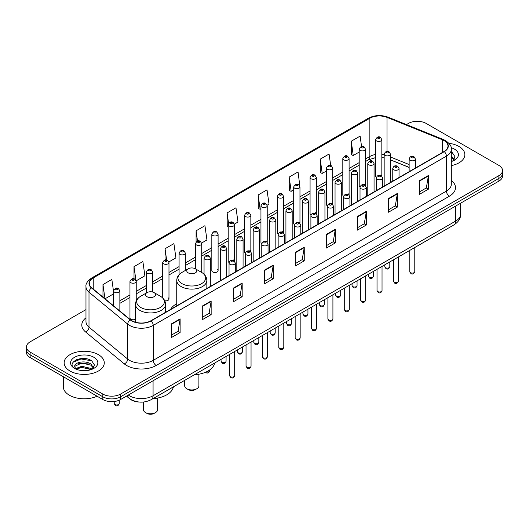 <?xml version="1.0" encoding="UTF-8"?>
<svg xmlns="http://www.w3.org/2000/svg" width="529" height="529" viewBox="0 0 529 529"><rect width="100%" height="100%" fill="white"/><g stroke="black" fill="none" stroke-linecap="round" stroke-linejoin="round"><path stroke-width="0.79" d="M176.746 303.758A22.152 12.789 0 0 0 170.636 309.353M364.547 184.33A3.134 1.812 0 0 1 365.46 185.534L365.466 149.092A3.134 1.812 180 0 1 363.529 150.765A3.134 1.812 180 0 1 360.11 150.375A3.134 1.812 180 0 1 359.198 149.092L359.198 185.613A3.134 1.812 0 0 0 360.077 186.869M349.094 194.989L349.094 158.548A3.134 1.812 180 0 1 347.156 160.221A3.134 1.812 180 0 1 343.738 159.824A3.134 1.812 180 0 1 342.818 158.548L342.818 195.062A3.134 1.812 0 0 0 343.705 196.325M331.795 203.235A3.134 1.812 0 0 1 332.715 204.439L332.715 168.004A3.134 1.812 180 0 1 330.784 169.67A3.134 1.812 180 0 1 327.365 169.28A3.134 1.812 180 0 1 326.446 168.004L326.446 204.518A3.134 1.812 0 0 0 327.332 205.774M315.423 212.691A3.134 1.812 0 0 1 316.342 213.888L316.342 177.453A3.134 1.812 180 0 1 314.405 179.126A3.134 1.812 180 0 1 310.992 178.736A3.134 1.812 180 0 1 310.073 177.453L310.073 213.974A3.134 1.812 0 0 0 310.953 215.23M299.05 222.147A3.134 1.812 0 0 1 299.963 223.344L299.969 186.909A3.134 1.812 180 0 1 298.032 188.582A3.134 1.812 180 0 1 294.62 188.185A3.134 1.812 180 0 1 293.701 186.909L293.701 223.423A3.134 1.812 0 0 0 294.58 224.686M283.597 232.8L283.597 196.358A3.134 1.812 180 0 1 281.659 198.031A3.134 1.812 180 0 1 278.241 197.641A3.134 1.812 180 0 1 277.328 196.358L277.328 232.879A3.134 1.812 0 0 0 278.208 234.135M266.305 241.052A3.134 1.812 0 0 1 267.218 242.249L267.224 205.814A3.134 1.812 180 0 1 265.287 207.487A3.134 1.812 180 0 1 261.868 207.097A3.134 1.812 180 0 1 260.949 205.814L260.949 242.335A3.134 1.812 0 0 0 261.835 243.591M249.926 250.508A3.134 1.812 0 0 1 250.845 251.705L250.845 215.27A3.134 1.812 180 0 1 248.914 216.943A3.134 1.812 180 0 1 245.496 216.546A3.134 1.812 180 0 1 244.577 215.27L244.577 251.784A3.134 1.812 0 0 0 245.463 253.047M233.553 259.957A3.134 1.812 0 0 1 234.473 261.161L234.473 224.719A3.134 1.812 180 0 1 232.535 226.392A3.134 1.812 180 0 1 229.123 226.002A3.134 1.812 180 0 1 228.204 224.719L228.204 261.24A3.134 1.812 0 0 0 229.083 262.496M218.1 270.689L218.1 234.175A3.134 1.812 180 0 1 216.163 235.848A3.134 1.812 180 0 1 212.751 235.451A3.134 1.812 180 0 1 211.831 234.175L211.831 270.689A3.134 1.812 0 0 0 212.751 271.972A3.134 1.812 0 0 0 216.163 272.362A3.134 1.812 0 0 0 218.1 270.689A3.134 1.812 0 0 0 217.181 269.413M136.231 300.902L136.231 281.441A3.134 1.812 180 0 1 134.293 283.114A3.134 1.812 180 0 1 130.881 282.724A3.134 1.812 180 0 1 129.962 281.441L129.962 317.955A3.134 1.812 0 0 0 130.881 319.238A3.134 1.812 0 0 0 135.484 319.132M380.92 174.881A3.134 1.812 0 0 1 381.832 176.078L381.839 139.643A3.134 1.812 180 0 1 379.901 141.316A3.134 1.812 180 0 1 376.489 140.919A3.134 1.812 180 0 1 375.57 139.643L375.57 176.157A3.134 1.812 0 0 0 376.45 177.42M409.142 167.448L390.442 159.89M349.087 194.983A3.134 1.812 0 0 0 348.175 193.786M283.59 232.8A3.134 1.812 0 0 0 282.678 231.596M164.764 300.75A3.134 1.812 0 0 0 168.976 299.05A3.134 1.812 0 0 0 168.057 297.774M139.345 402.053A12.537 7.241 180 0 1 129.949 398.978L126.471 396.115M85.883 358.695A16.716 9.654 0 0 0 76.097 359.859M85.976 309.604L30.12 341.846A12.537 7.241 0 0 0 26.45 346.964L26.45 352.426A12.537 7.241 0 0 0 30.12 357.544L102.831 399.527A12.537 7.241 0 0 0 120.566 399.527L498.88 181.11A12.537 7.241 0 0 0 502.55 175.985L502.55 173.254A12.537 7.241 0 0 1 498.88 178.379A12.537 7.241 0 0 0 502.55 173.254L502.55 170.53A12.537 7.241 0 0 0 498.88 165.405L426.169 123.429A12.537 7.241 0 0 0 408.434 123.429L406.437 124.586M26.45 346.964A12.537 7.241 0 0 0 30.12 352.089L102.831 394.065A12.537 7.241 0 0 0 120.566 394.065L120.566 396.796L498.88 178.379L120.566 396.796A12.537 7.241 0 0 1 102.831 396.796A12.537 7.241 0 0 0 120.566 396.796L120.566 399.527M30.12 352.089L30.12 354.814L102.831 396.796L30.12 354.814A12.537 7.241 0 0 1 26.45 349.695A12.537 7.241 0 0 0 30.12 354.814L30.12 357.544M458.98 146.467A20.062 11.585 0 0 0 448.956 143.326A20.062 11.585 0 0 1 458.98 146.467A20.062 11.585 0 0 1 464.852 154.66A20.062 11.585 0 0 0 458.98 146.467M98.394 354.648A20.062 11.585 0 0 0 76.533 352.135A20.062 11.585 0 0 0 64.148 362.834A20.062 11.585 0 0 0 70.02 371.027A20.062 11.585 0 0 0 91.887 373.54A20.062 11.585 0 0 0 104.273 362.834A20.062 11.585 0 0 0 98.394 354.648A20.062 11.585 0 0 0 76.533 352.135A20.062 11.585 0 0 0 64.148 362.834A20.062 11.585 0 0 0 70.02 371.027A20.062 11.585 0 0 0 91.887 373.54A20.062 11.585 0 0 0 104.273 362.834A20.062 11.585 0 0 0 98.394 354.648M444.049 140.582A13.377 7.723 180 0 1 447.97 146.037A13.377 7.723 180 0 1 444.049 151.499L150.858 320.772A13.377 7.723 180 0 1 130.445 319.741L91.735 287.829A13.377 7.723 180 0 1 89.315 283.399A13.377 7.723 180 0 1 93.236 277.937L369.857 118.232A13.377 7.723 180 0 1 386.983 117.365L442.264 139.716A13.377 7.723 180 0 1 444.049 140.582M444.287 140.443A13.708 7.915 0 0 0 442.456 139.557L387.175 117.207A13.708 7.915 0 0 0 369.619 118.093L92.998 277.798A13.708 7.915 0 0 0 91.464 287.935L130.167 319.853A13.708 7.915 0 0 0 151.096 320.911L444.287 151.638A13.708 7.915 0 0 0 444.287 140.443M171.251 323.979L171.251 337.634L180.118 332.516L180.118 318.861L171.251 323.979M171.251 335.214L178.081 331.266L180.085 319.318A3.346 1.931 -120 0 0 180.118 318.861M178.022 331.306L180.118 332.516M202.283 306.066L202.283 319.714L211.15 314.596L211.15 300.948L202.283 306.066M202.283 317.294L209.114 313.353L211.117 301.398A3.346 1.931 -120 0 0 211.15 300.948M209.054 313.386L211.15 314.596M233.315 288.146L233.315 301.801L242.183 296.683L242.183 283.028L233.315 288.146M233.315 299.374L240.146 295.433L242.15 283.484A3.346 1.931 -120 0 0 242.183 283.028M240.087 295.466L242.183 296.683M264.355 270.233L264.355 283.881L273.222 278.763L273.222 265.115L264.355 270.233M264.355 281.461L271.179 277.52L273.182 265.565A3.346 1.931 -120 0 0 273.222 265.115M271.119 277.553L273.222 278.763M419.517 180.647L419.517 194.295L428.384 189.177L428.384 175.529L419.517 180.647M419.517 191.875L426.348 187.934L428.351 175.978A3.346 1.931 -120 0 0 428.384 175.529M426.288 187.967L428.384 189.177M388.484 198.56L388.484 212.215L397.352 207.097L397.352 193.442L388.484 198.56M388.484 209.795L395.315 205.847L397.319 193.898A3.346 1.931 -120 0 0 397.352 193.442M395.256 205.887L397.352 207.097M357.452 216.48L357.452 230.128L366.319 225.01L366.319 211.362L357.452 216.48M357.452 227.708L364.283 223.767L366.286 211.812A3.346 1.931 -120 0 0 366.319 211.362M364.223 223.8L366.319 225.01M326.419 234.4L326.419 248.048L335.287 242.93L335.287 229.275L326.419 234.4M326.419 245.628L333.25 241.68L335.247 229.731A3.346 1.931 -120 0 0 335.287 229.275M333.191 241.72L335.287 242.93M295.387 252.313L295.387 265.968L304.254 260.843L304.254 247.195L295.387 252.313M295.387 263.541L302.218 259.6L304.215 247.651A3.346 1.931 -120 0 0 304.254 247.195M302.158 259.633L304.254 260.843M451.31 165.61A20.062 11.585 0 0 0 464.852 154.66A20.062 11.585 0 0 1 451.31 165.61M120.566 394.065L498.88 175.648A12.537 7.241 0 0 0 502.55 170.53M168.903 261.921L175.912 257.874L173.909 243.611L165.048 248.729L165.048 259.924M136.151 280.833L144.88 275.794L142.876 261.531L134.009 266.649L134.009 278.856M113.59 291.856L111.844 279.444L102.976 284.562L102.976 297.093M267.145 205.206L269.016 204.121L267.013 189.858L258.145 194.976L258.291 208.545M299.89 186.294L298.045 171.945L289.178 177.063L289.323 190.632M330.685 165.471L329.078 154.025L320.21 159.143L320.356 172.712M361.565 146.473L360.11 136.112L351.249 141.23L351.388 154.799M201.648 243.016L206.945 239.954L204.948 225.691L196.08 230.816L196.08 241.984M234.393 224.111L237.977 222.041L235.98 207.778L227.113 212.896L227.252 226.465M228.204 226.822L227.113 226.412M227.113 212.896L228.588 223.403M258.145 194.976L260.149 209.246L260.949 208.776M260.149 209.246L258.145 208.492M289.178 177.063L291.181 191.326L293.701 189.871M291.181 191.326L289.178 190.579M320.21 159.143L322.214 173.406L326.446 170.966M322.214 173.406L320.21 172.659M351.249 141.23L353.246 155.493L359.198 152.061M353.246 155.493L351.249 154.746M196.08 230.816L197.522 241.085M165.048 248.729L166.615 259.918M134.009 266.649L135.92 280.244M105.04 298.792L113.59 293.859M102.976 284.562L104.967 298.733M451.31 160.122L452.579 161.114M451.31 161.206L451.673 161.451M451.31 155.791L454.186 159.646M451.31 156.875L453.975 159.923M451.31 161.563A13.628 7.869 0 0 0 454.424 160.221A13.628 7.869 0 0 0 454.424 149.092A13.628 7.869 0 0 0 451.158 147.697M452.897 160.981L455.033 156.789L452.335 152.722M451.31 152.213L452.15 152.597M184.687 380.344L184.687 385.839A7.108 4.1 0 0 0 186.77 388.742L188.245 389.595A5.019 2.896 0 0 0 195.34 389.595L196.814 388.742A7.108 4.1 0 0 0 198.897 385.839L198.897 374.234M188.245 389.595L186.77 388.742A7.108 4.1 0 0 0 196.814 388.742M188.245 272.878A5.019 2.896 0 0 0 195.34 272.878A5.019 2.896 0 0 0 195.34 268.778L201.569 272.375A13.82 7.981 0 0 1 201.569 283.663A13.82 7.981 0 0 1 182.016 283.663A13.82 7.981 0 0 1 182.016 272.375C178.617 274.399 176.858 277.084 176.746 280.43A15.05 8.689 0 0 0 181.149 286.573A15.05 8.689 0 0 0 197.548 288.457A15.05 8.689 0 0 0 206.839 280.43C206.727 277.084 204.974 274.399 201.569 272.375L195.34 268.778A5.019 2.896 0 0 0 188.245 268.778A5.019 2.896 0 0 0 188.245 272.878M194.288 374.803A22.992 13.271 0 0 0 214.648 363.053M143.425 402.027L143.425 409.664A7.108 4.1 0 0 0 145.508 412.56L146.989 413.414A5.019 2.896 0 0 0 154.078 413.414L155.559 412.56A7.108 4.1 0 0 0 157.635 409.664L157.635 398.053M146.989 413.414L145.508 412.56A7.108 4.1 0 0 0 155.559 412.56M146.989 296.696A5.019 2.896 0 0 0 154.078 296.696A5.019 2.896 0 0 0 154.078 292.603L160.307 296.194A13.82 7.981 0 0 1 160.307 307.481A13.82 7.981 0 0 1 140.76 307.481A13.82 7.981 0 0 1 140.76 296.194C137.355 298.217 135.596 300.902 135.484 304.254A15.05 8.689 0 0 0 139.894 310.397A15.05 8.689 0 0 0 156.293 312.282A15.05 8.689 0 0 0 165.577 304.254C165.471 300.902 163.712 298.217 160.307 296.194L154.078 292.603A5.019 2.896 0 0 0 146.989 292.603A5.019 2.896 0 0 0 146.989 296.696M153.026 398.621A22.992 13.271 0 0 0 173.386 386.871M63.308 376.708L63.308 386.725A20.902 12.068 0 0 0 69.431 395.256A20.902 12.068 0 0 0 97.105 396.221M81.929 370.591L85.109 370.69M75.68 368.594L81.764 366.273L90.889 368.409L92 369.295M76.236 369.176L81.764 367.357L91.094 369.626M75.773 369.017L74.794 366.729A9.449 5.455 0 0 0 76.321 369.255M93.607 367.82L90.889 364.071C85.222 359.839 73.551 362.451 74.794 366.729L74.761 366.313M74.82 366.861L75.085 366.154L81.764 363.02L90.889 365.155L93.388 368.105M92.317 369.163L94.453 364.97L91.755 360.897C82.193 354.027 65.199 363.086 75.012 368.634L75.495 368.931M93.845 357.273A13.628 7.869 0 0 0 74.576 357.273A13.628 7.869 0 0 0 74.576 368.402A13.628 7.869 0 0 0 93.845 368.402A13.628 7.869 0 0 0 93.845 357.273M73.015 362.266L81.023 358.979L91.57 360.778M78.014 363.859L81.023 363.317L88.548 363.959M78.014 368.197L81.023 367.648L88.548 368.296M128.309 395.051A16.716 9.654 0 0 0 129.433 395.771A16.716 9.654 0 0 0 153.073 395.771L455.727 221.036A16.716 9.654 0 0 0 460.62 214.212C460.746 218.358 458.537 221.909 453.994 224.865L151.34 399.6A8.358 4.827 60 0 0 153.073 395.771L153.073 380.754M455.727 206.019L455.727 221.036A8.358 4.827 60 0 1 453.994 224.865M127.628 395.447A8.358 5.594 129.5 0 0 129.089 398.165L126.55 396.069M498.88 181.11L498.88 175.648M102.831 399.527L102.831 394.065M451.31 180.435A20.902 12.068 180 0 1 449.372 196.206L156.181 365.479A4.179 2.414 60 0 1 153.225 360.361L446.416 191.088A16.716 9.654 0 0 0 451.31 184.264L451.31 149.317A16.716 9.654 180 0 1 446.416 156.141A4.179 2.414 -120 0 0 444.287 151.638M156.181 365.479A20.902 12.068 180 0 1 126.623 365.479A20.902 12.068 180 0 1 124.282 363.873L85.572 331.954A20.902 12.068 180 0 1 85.976 317.797M129.579 360.361A16.716 9.654 0 0 0 153.225 360.361L153.225 325.414A16.716 9.654 180 0 1 127.707 324.125L88.998 292.213A16.716 9.654 180 0 1 85.976 286.672L85.976 321.619A16.716 9.654 0 0 0 88.998 327.16L127.707 359.072A16.716 9.654 0 0 0 129.579 360.361M451.31 149.317C451.872 146.705 449.948 143.789 445.55 140.575L443.355 139.511A4.179 1.957 112 0 0 442.456 139.557M443.355 139.511L388.074 117.16C381.151 114.714 374.578 115.071 368.356 118.232A4.179 2.414 60 0 1 369.619 118.093M92.998 277.798A4.179 2.414 -120 0 0 91.735 277.937C87.397 281.051 85.473 283.967 85.976 286.672M91.464 287.935A4.179 2.797 129.5 0 0 88.998 292.213L88.998 327.16A4.179 2.797 -50.5 0 1 85.572 331.954M388.074 117.16A4.179 1.957 112 0 0 387.175 117.207M130.167 319.853A4.179 2.797 129.5 0 0 127.707 324.125L127.707 359.072A4.179 2.797 -50.5 0 1 124.282 363.873M151.096 320.911A4.179 2.414 60 0 1 153.225 325.414L446.416 156.141L446.416 191.088A4.179 2.414 60 0 0 449.372 196.206M93.236 277.937L93.236 289.065M442.264 139.716L442.264 152.531M386.983 117.365L386.983 151.38M416.383 167.475L415.41 167.085M409.142 164.545L390.442 156.987M384.166 154.719A13.377 7.723 0 0 0 381.839 154.329M375.57 154.501A13.377 7.723 0 0 0 369.857 156.458L365.466 158.991M369.857 118.232L369.857 156.458A7.525 4.344 60 0 1 368.296 159.897L365.466 161.537M359.198 162.608L349.094 168.447M342.818 172.064L332.715 177.896M326.446 181.52L316.342 187.352M310.073 190.969L299.969 196.801M293.701 200.425L283.597 206.257M277.328 209.874L267.224 215.713M260.949 219.33L250.845 225.162M244.577 228.786L234.473 234.618M228.204 238.235L218.1 244.074M211.831 247.691L201.728 253.523M195.459 257.147L185.348 262.979M179.08 266.596L168.976 272.428M162.707 276.052L152.603 281.884M146.335 285.501L136.231 291.34M129.962 294.957L119.858 300.789M113.59 304.413L112.565 305.002M295.387 252.75L304.215 247.651M326.419 234.83L335.247 229.731M357.452 216.91L366.286 211.812M388.484 198.997L397.319 193.898M419.517 181.077L428.351 175.978M264.355 270.663L273.182 265.565M233.315 288.583L242.15 283.484M202.283 306.496L211.117 301.398M171.251 324.416L180.085 319.318M414.789 271.648C413.962 273.903 412.68 274.564 410.94 273.632L409.77 271.648A2.506 1.448 0 0 0 410.504 272.673A2.506 1.448 0 0 0 413.242 272.984A2.506 1.448 0 0 0 414.789 271.648L414.789 247.499M410.061 160.307A3.134 1.812 180 0 1 409.142 159.024C409.942 156.452 411.582 155.705 414.062 156.789L415.41 159.024A3.134 1.812 180 0 1 413.48 160.697A3.134 1.812 180 0 1 410.061 160.307M413.017 156.895A1.045 0.602 0 0 0 411.542 156.895A1.045 0.602 0 0 0 411.542 157.748A1.045 0.602 0 0 0 413.017 157.748A1.045 0.602 0 0 0 413.017 156.895M398.41 281.104C397.59 283.359 396.307 284.02 394.561 283.081L393.397 281.104A2.506 1.448 0 0 0 394.131 282.129A2.506 1.448 0 0 0 396.862 282.44A2.506 1.448 0 0 0 398.41 281.104L398.41 256.955M393.688 169.756A3.134 1.812 180 0 1 392.769 168.48C393.569 165.908 395.209 165.16 397.689 166.245L399.038 168.48A3.134 1.812 180 0 1 397.107 170.153A3.134 1.812 180 0 1 393.688 169.756M396.644 166.344A1.045 0.602 0 0 0 395.163 166.344A1.045 0.602 0 0 0 395.163 167.197A1.045 0.602 0 0 0 396.644 167.197A1.045 0.602 0 0 0 396.644 166.344M382.037 290.553C381.211 292.808 379.928 293.469 378.189 292.537L377.025 290.553A2.506 1.448 0 0 0 377.759 291.578A2.506 1.448 0 0 0 380.49 291.896A2.506 1.448 0 0 0 382.037 290.553L382.037 266.404M377.316 179.212A3.134 1.812 180 0 1 376.397 177.929C377.197 175.357 378.837 174.616 381.316 175.694L382.665 177.929A3.134 1.812 180 0 1 380.728 179.602A3.134 1.812 180 0 1 377.316 179.212M380.272 175.8A1.045 0.602 0 0 0 378.79 175.8A1.045 0.602 0 0 0 378.79 176.653A1.045 0.602 0 0 0 380.272 176.653A1.045 0.602 0 0 0 380.272 175.8M365.665 300.009C364.838 302.264 363.555 302.925 361.816 301.986L360.652 300.009A2.506 1.448 0 0 0 361.386 301.034A2.506 1.448 0 0 0 364.117 301.345A2.506 1.448 0 0 0 365.665 300.009L365.665 275.86M360.943 188.668A3.134 1.812 180 0 1 360.024 187.385C360.824 184.813 362.464 184.066 364.944 185.15L366.293 187.385A3.134 1.812 180 0 1 364.355 189.058A3.134 1.812 180 0 1 360.943 188.668M363.899 185.249A1.045 0.602 0 0 0 362.418 185.249A1.045 0.602 0 0 0 362.418 186.109A1.045 0.602 0 0 0 363.899 186.109A1.045 0.602 0 0 0 363.899 185.249M349.292 309.465C348.466 311.72 347.183 312.375 345.444 311.442L344.273 309.465A2.506 1.448 0 0 0 345.007 310.483A2.506 1.448 0 0 0 347.745 310.801A2.506 1.448 0 0 0 349.292 309.465L349.292 285.316M344.564 198.117A3.134 1.812 180 0 1 343.652 196.841C344.452 194.269 346.092 193.521 348.565 194.599L349.92 196.841A3.134 1.812 180 0 1 347.983 198.514A3.134 1.812 180 0 1 344.564 198.117M347.52 194.705A1.045 0.602 0 0 0 346.045 194.705A1.045 0.602 0 0 0 346.045 195.558A1.045 0.602 0 0 0 347.52 195.558A1.045 0.602 0 0 0 347.52 194.705M332.92 318.914C332.093 321.169 330.81 321.83 329.071 320.898L327.901 318.914A2.506 1.448 0 0 0 328.635 319.939A2.506 1.448 0 0 0 331.372 320.25A2.506 1.448 0 0 0 332.92 318.914L332.92 294.765M328.192 207.573A3.134 1.812 180 0 1 327.272 206.29C328.073 203.718 329.712 202.977 332.192 204.055L333.541 206.29A3.134 1.812 180 0 1 331.61 207.963A3.134 1.812 180 0 1 328.192 207.573M331.147 204.161A1.045 0.602 0 0 0 329.673 204.161A1.045 0.602 0 0 0 329.673 205.014A1.045 0.602 0 0 0 331.147 205.014A1.045 0.602 0 0 0 331.147 204.161M316.54 328.37C315.72 330.625 314.438 331.286 312.692 330.347L311.528 328.37A2.506 1.448 0 0 0 312.262 329.395A2.506 1.448 0 0 0 314.993 329.706A2.506 1.448 0 0 0 316.54 328.37L316.54 304.221M311.819 217.022A3.134 1.812 180 0 1 310.9 215.746C311.7 213.174 313.34 212.427 315.82 213.511L317.169 215.746A3.134 1.812 180 0 1 315.238 217.419A3.134 1.812 180 0 1 311.819 217.022M314.775 213.61A1.045 0.602 0 0 0 313.294 213.61A1.045 0.602 0 0 0 313.294 214.463A1.045 0.602 0 0 0 314.775 214.463A1.045 0.602 0 0 0 314.775 213.61M300.168 337.819C299.341 340.081 298.058 340.736 296.319 339.803L295.156 337.819A2.506 1.448 0 0 0 295.89 338.844A2.506 1.448 0 0 0 298.62 339.162A2.506 1.448 0 0 0 300.168 337.819L300.168 313.671M295.447 226.478A3.134 1.812 180 0 1 294.527 225.202C295.327 222.63 296.967 221.882 299.447 222.96L300.796 225.202A3.134 1.812 180 0 1 298.859 226.868A3.134 1.812 180 0 1 295.447 226.478M298.402 223.066A1.045 0.602 0 0 0 296.921 223.066A1.045 0.602 0 0 0 296.921 223.919A1.045 0.602 0 0 0 298.402 223.919A1.045 0.602 0 0 0 298.402 223.066M283.795 347.275C282.969 349.53 281.686 350.191 279.947 349.259L278.783 347.275A2.506 1.448 0 0 0 279.517 348.3A2.506 1.448 0 0 0 282.248 348.611A2.506 1.448 0 0 0 283.795 347.275L283.795 323.126M279.074 235.934A3.134 1.812 180 0 1 278.155 234.651C278.955 232.079 280.595 231.332 283.075 232.416L284.423 234.651A3.134 1.812 180 0 1 282.486 236.324A3.134 1.812 180 0 1 279.074 235.934M282.03 232.522A1.045 0.602 0 0 0 280.549 232.522A1.045 0.602 0 0 0 280.549 233.375A1.045 0.602 0 0 0 282.03 233.375A1.045 0.602 0 0 0 282.03 232.522M267.423 356.731C266.596 358.986 265.313 359.647 263.574 358.708L262.404 356.731A2.506 1.448 0 0 0 263.138 357.749A2.506 1.448 0 0 0 265.875 358.067A2.506 1.448 0 0 0 267.423 356.731L267.423 332.582M262.695 245.383A3.134 1.812 180 0 1 261.776 244.107C262.582 241.535 264.222 240.788 266.695 241.872L268.051 244.107A3.134 1.812 180 0 1 266.113 245.78A3.134 1.812 180 0 1 262.695 245.383M265.651 241.971A1.045 0.602 0 0 0 264.176 241.971A1.045 0.602 0 0 0 264.176 242.824A1.045 0.602 0 0 0 265.651 242.824A1.045 0.602 0 0 0 265.651 241.971M251.05 366.18C250.224 368.435 248.941 369.097 247.202 368.164L246.031 366.18A2.506 1.448 0 0 0 246.765 367.205A2.506 1.448 0 0 0 249.503 367.523A2.506 1.448 0 0 0 251.05 366.18L251.05 342.032M246.322 254.839A3.134 1.812 180 0 1 245.403 253.556C246.203 250.984 247.843 250.243 250.323 251.321L251.672 253.556A3.134 1.812 180 0 1 249.741 255.229A3.134 1.812 180 0 1 246.322 254.839M249.278 251.427A1.045 0.602 0 0 0 247.803 251.427A1.045 0.602 0 0 0 247.803 252.28A1.045 0.602 0 0 0 249.278 252.28A1.045 0.602 0 0 0 249.278 251.427M234.671 375.636C233.851 377.891 232.568 378.552 230.823 377.613L229.659 375.636A2.506 1.448 0 0 0 230.393 376.661A2.506 1.448 0 0 0 233.124 376.972A2.506 1.448 0 0 0 234.671 375.636L234.671 351.487M229.95 264.295A3.134 1.812 180 0 1 229.031 263.012C229.831 260.44 231.471 259.693 233.95 260.777L235.299 263.012A3.134 1.812 180 0 1 233.368 264.685A3.134 1.812 180 0 1 229.95 264.295M232.905 260.876A1.045 0.602 0 0 0 231.424 260.876A1.045 0.602 0 0 0 231.424 261.736A1.045 0.602 0 0 0 232.905 261.736A1.045 0.602 0 0 0 232.905 260.876M385.529 267.707A2.506 1.448 0 0 0 388.266 268.018A2.506 1.448 0 0 0 389.813 266.682C388.987 268.937 387.704 269.598 385.965 268.666L384.795 266.682A2.506 1.448 0 0 0 385.529 267.707M390.442 182.452L390.442 154.058A3.134 1.812 180 0 1 388.504 155.731A3.134 1.812 180 0 1 385.086 155.341A3.134 1.812 180 0 1 384.166 154.058L384.166 186.076M386.567 152.782A1.045 0.602 0 0 0 388.041 152.782A1.045 0.602 0 0 0 388.041 151.929A1.045 0.602 0 0 0 386.567 151.929A1.045 0.602 0 0 0 386.567 152.782M369.156 277.163A2.506 1.448 0 0 0 371.887 277.474A2.506 1.448 0 0 0 373.441 276.138C372.614 278.393 371.332 279.054 369.592 278.115L368.422 276.138A2.506 1.448 0 0 0 369.156 277.163M374.063 191.908L374.063 163.514A3.134 1.812 180 0 1 372.132 165.187A3.134 1.812 180 0 1 368.713 164.79A3.134 1.812 180 0 1 367.794 163.514L367.794 195.525M370.194 162.231A1.045 0.602 0 0 0 371.669 162.231A1.045 0.602 0 0 0 371.669 161.378A1.045 0.602 0 0 0 370.194 161.378A1.045 0.602 0 0 0 370.194 162.231M352.783 286.612A2.506 1.448 0 0 0 355.514 286.93A2.506 1.448 0 0 0 357.062 285.587C356.235 287.842 354.959 288.503 353.213 287.571L352.049 285.587A2.506 1.448 0 0 0 352.783 286.612M357.69 201.357L357.69 172.963A3.134 1.812 180 0 1 355.759 174.636A3.134 1.812 180 0 1 352.34 174.246A3.134 1.812 180 0 1 351.421 172.963L351.421 204.981M353.815 171.687A1.045 0.602 0 0 0 355.296 171.687A1.045 0.602 0 0 0 355.296 170.834A1.045 0.602 0 0 0 353.815 170.834A1.045 0.602 0 0 0 353.815 171.687M336.411 296.068A2.506 1.448 0 0 0 339.142 296.379A2.506 1.448 0 0 0 340.689 295.043C339.863 297.298 338.58 297.959 336.841 297.02L335.677 295.043A2.506 1.448 0 0 0 336.411 296.068M341.317 210.813L341.317 182.419A3.134 1.812 180 0 1 339.38 184.092A3.134 1.812 180 0 1 335.968 183.702A3.134 1.812 180 0 1 335.049 182.419L335.049 214.43M337.442 181.143A1.045 0.602 0 0 0 338.924 181.143A1.045 0.602 0 0 0 338.924 180.29A1.045 0.602 0 0 0 337.442 180.29A1.045 0.602 0 0 0 337.442 181.143M320.038 305.517A2.506 1.448 0 0 0 322.769 305.835A2.506 1.448 0 0 0 324.317 304.499C323.49 306.754 322.207 307.415 320.468 306.476L319.298 304.499A2.506 1.448 0 0 0 320.038 305.517M324.945 220.269L324.945 191.875A3.134 1.812 180 0 1 323.007 193.548A3.134 1.812 180 0 1 319.589 193.151A3.134 1.812 180 0 1 318.676 191.875L318.676 223.886M321.07 190.592A1.045 0.602 0 0 0 322.545 190.592A1.045 0.602 0 0 0 322.545 189.739A1.045 0.602 0 0 0 321.07 189.739A1.045 0.602 0 0 0 321.07 190.592M303.659 314.973A2.506 1.448 0 0 0 306.397 315.291A2.506 1.448 0 0 0 307.944 313.948C307.118 316.203 305.835 316.864 304.096 315.932L302.925 313.948A2.506 1.448 0 0 0 303.659 314.973M308.572 229.718L308.572 201.324A3.134 1.812 180 0 1 306.635 202.997A3.134 1.812 180 0 1 303.216 202.607A3.134 1.812 180 0 1 302.297 201.324L302.297 233.342M304.697 200.048A1.045 0.602 0 0 0 306.172 200.048A1.045 0.602 0 0 0 306.172 199.195A1.045 0.602 0 0 0 304.697 199.195A1.045 0.602 0 0 0 304.697 200.048M287.287 324.429A2.506 1.448 0 0 0 290.018 324.74A2.506 1.448 0 0 0 291.572 323.404C290.745 325.659 289.462 326.32 287.723 325.381L286.553 323.404A2.506 1.448 0 0 0 287.287 324.429M292.193 239.174L292.193 210.78A3.134 1.812 180 0 1 290.262 212.453A3.134 1.812 180 0 1 286.844 212.063A3.134 1.812 180 0 1 285.924 210.78L285.924 242.791M288.325 209.497A1.045 0.602 0 0 0 289.799 209.497A1.045 0.602 0 0 0 289.799 208.644A1.045 0.602 0 0 0 288.325 208.644A1.045 0.602 0 0 0 288.325 209.497M270.914 333.878A2.506 1.448 0 0 0 273.645 334.196A2.506 1.448 0 0 0 275.192 332.853C274.366 335.115 273.083 335.77 271.344 334.837L270.18 332.853A2.506 1.448 0 0 0 270.914 333.878M275.821 248.623L275.821 220.236A3.134 1.812 180 0 1 273.89 221.902A3.134 1.812 180 0 1 270.471 221.512A3.134 1.812 180 0 1 269.552 220.236L269.552 252.247M271.946 218.953A1.045 0.602 0 0 0 273.427 218.953A1.045 0.602 0 0 0 273.427 218.1A1.045 0.602 0 0 0 271.946 218.1A1.045 0.602 0 0 0 271.946 218.953M254.542 343.334A2.506 1.448 0 0 0 257.273 343.645A2.506 1.448 0 0 0 258.82 342.309C257.993 344.564 256.71 345.225 254.971 344.293L253.808 342.309A2.506 1.448 0 0 0 254.542 343.334M259.448 258.079L259.448 229.685A3.134 1.812 180 0 1 257.511 231.358A3.134 1.812 180 0 1 254.099 230.968A3.134 1.812 180 0 1 253.179 229.685L253.179 261.696M255.573 228.409A1.045 0.602 0 0 0 257.054 228.409A1.045 0.602 0 0 0 257.054 227.556A1.045 0.602 0 0 0 255.573 227.556A1.045 0.602 0 0 0 255.573 228.409M238.169 352.79A2.506 1.448 0 0 0 240.9 353.101A2.506 1.448 0 0 0 242.447 351.765C241.621 354.02 240.338 354.681 238.599 353.742L237.428 351.765A2.506 1.448 0 0 0 238.169 352.79M243.076 267.535L243.076 239.141A3.134 1.812 180 0 1 241.138 240.814A3.134 1.812 180 0 1 237.719 240.417A3.134 1.812 180 0 1 236.807 239.141L236.807 271.152M239.201 237.858A1.045 0.602 0 0 0 240.675 237.858A1.045 0.602 0 0 0 240.675 237.005A1.045 0.602 0 0 0 239.201 237.005A1.045 0.602 0 0 0 239.201 237.858M221.79 362.239A2.506 1.448 0 0 0 224.527 362.557A2.506 1.448 0 0 0 226.075 361.214C225.248 363.469 223.965 364.131 222.226 363.198L221.056 361.214A2.506 1.448 0 0 0 221.79 362.239M226.703 276.984L226.703 248.59A3.134 1.812 180 0 1 224.765 250.263A3.134 1.812 180 0 1 221.347 249.873A3.134 1.812 180 0 1 220.428 248.59L220.428 280.608M222.828 247.314A1.045 0.602 0 0 0 224.303 247.314A1.045 0.602 0 0 0 224.303 246.461A1.045 0.602 0 0 0 222.828 246.461A1.045 0.602 0 0 0 222.828 247.314M206.131 371.98A2.506 1.448 0 0 0 209.702 370.67C208.876 372.925 207.593 373.586 205.854 372.647L205.391 372.31M210.324 286.44L210.324 258.046A3.134 1.812 180 0 1 208.393 259.719A3.134 1.812 180 0 1 204.974 259.329A3.134 1.812 180 0 1 204.055 258.046L204.055 274.24M206.455 256.77A1.045 0.602 0 0 0 207.93 256.77A1.045 0.602 0 0 0 207.93 255.917A1.045 0.602 0 0 0 206.455 255.917A1.045 0.602 0 0 0 206.455 256.77M377.964 138.36A1.045 0.602 0 0 0 379.445 138.36A1.045 0.602 0 0 0 379.445 137.507A1.045 0.602 0 0 0 377.964 137.507A1.045 0.602 0 0 0 377.964 138.36M361.591 147.816A1.045 0.602 0 0 0 363.066 147.816A1.045 0.602 0 0 0 363.066 146.963A1.045 0.602 0 0 0 361.591 146.963A1.045 0.602 0 0 0 361.591 147.816M345.219 157.265A1.045 0.602 0 0 0 346.693 157.265A1.045 0.602 0 0 0 346.693 156.412A1.045 0.602 0 0 0 345.219 156.412A1.045 0.602 0 0 0 345.219 157.265M328.84 166.721A1.045 0.602 0 0 0 330.321 166.721A1.045 0.602 0 0 0 330.321 165.868A1.045 0.602 0 0 0 328.84 165.868A1.045 0.602 0 0 0 328.84 166.721M312.467 176.177A1.045 0.602 0 0 0 313.948 176.177A1.045 0.602 0 0 0 313.948 175.324A1.045 0.602 0 0 0 312.467 175.324A1.045 0.602 0 0 0 312.467 176.177M296.095 185.626A1.045 0.602 0 0 0 297.576 185.626A1.045 0.602 0 0 0 297.576 184.773A1.045 0.602 0 0 0 296.095 184.773A1.045 0.602 0 0 0 296.095 185.626M279.722 195.082A1.045 0.602 0 0 0 281.197 195.082A1.045 0.602 0 0 0 281.197 194.229A1.045 0.602 0 0 0 279.722 194.229A1.045 0.602 0 0 0 279.722 195.082M263.349 204.538A1.045 0.602 0 0 0 264.824 204.538A1.045 0.602 0 0 0 264.824 203.678A1.045 0.602 0 0 0 263.349 203.678A1.045 0.602 0 0 0 263.349 204.538M246.97 213.987A1.045 0.602 0 0 0 248.451 213.987A1.045 0.602 0 0 0 248.451 213.134A1.045 0.602 0 0 0 246.97 213.134A1.045 0.602 0 0 0 246.97 213.987M230.598 223.443A1.045 0.602 0 0 0 232.079 223.443A1.045 0.602 0 0 0 232.079 222.59A1.045 0.602 0 0 0 230.598 222.59A1.045 0.602 0 0 0 230.598 223.443M214.225 232.892A1.045 0.602 0 0 0 215.706 232.892A1.045 0.602 0 0 0 215.706 232.039A1.045 0.602 0 0 0 214.225 232.039A1.045 0.602 0 0 0 214.225 232.892M201.728 272.468L201.728 243.631A3.134 1.812 180 0 1 199.79 245.297A3.134 1.812 180 0 1 196.371 244.907A3.134 1.812 180 0 1 195.459 243.631L195.459 268.844M197.853 242.348A1.045 0.602 0 0 0 199.327 242.348A1.045 0.602 0 0 0 199.327 241.495A1.045 0.602 0 0 0 197.853 241.495A1.045 0.602 0 0 0 197.853 242.348M185.348 270.451L185.348 253.08A3.134 1.812 180 0 1 183.418 254.753A3.134 1.812 180 0 1 179.999 254.363A3.134 1.812 180 0 1 179.08 253.08L179.08 274.696M181.48 251.804A1.045 0.602 0 0 0 182.955 251.804A1.045 0.602 0 0 0 182.955 250.951A1.045 0.602 0 0 0 181.48 250.951A1.045 0.602 0 0 0 181.48 251.804M168.976 299.05L168.976 262.536A3.134 1.812 180 0 1 167.045 264.209A3.134 1.812 180 0 1 163.626 263.812A3.134 1.812 180 0 1 162.707 262.536L162.707 297.972M165.101 261.253A1.045 0.602 0 0 0 166.582 261.253A1.045 0.602 0 0 0 166.582 260.4A1.045 0.602 0 0 0 165.101 260.4A1.045 0.602 0 0 0 165.101 261.253M152.603 292.015L152.603 271.985A3.134 1.812 180 0 1 150.666 273.658A3.134 1.812 180 0 1 147.254 273.268A3.134 1.812 180 0 1 146.335 271.985L146.335 292.98M148.728 270.709A1.045 0.602 0 0 0 150.21 270.709A1.045 0.602 0 0 0 150.21 269.856A1.045 0.602 0 0 0 148.728 269.856A1.045 0.602 0 0 0 148.728 270.709M132.356 280.158A1.045 0.602 0 0 0 133.837 280.158A1.045 0.602 0 0 0 133.837 279.305A1.045 0.602 0 0 0 132.356 279.305A1.045 0.602 0 0 0 132.356 280.158M114.945 404.54A2.506 1.448 0 0 0 117.683 404.857A2.506 1.448 0 0 0 119.23 403.521C118.403 405.776 117.121 406.431 115.382 405.498L114.211 403.521A2.506 1.448 0 0 0 114.945 404.54M119.858 311.012L119.858 290.897A3.134 1.812 180 0 1 117.921 292.57A3.134 1.812 180 0 1 114.502 292.173A3.134 1.812 180 0 1 113.59 290.897L113.59 305.841M115.983 289.614A1.045 0.602 0 0 0 117.458 289.614A1.045 0.602 0 0 0 117.458 288.761A1.045 0.602 0 0 0 115.983 288.761A1.045 0.602 0 0 0 115.983 289.614M151.34 399.6C144.615 402.979 137.89 402.979 131.159 399.6L129.089 398.165M460.62 214.212L460.62 203.196M368.356 118.232L91.735 277.937M384.166 157.794L381.839 157.483M375.57 157.622L368.296 159.897M359.198 165.154L349.094 170.986M342.818 174.61L332.715 180.442M326.446 184.059L316.342 189.898M310.073 193.515L299.969 199.347M293.701 202.971L283.597 208.803M277.328 212.42L267.224 218.252M260.949 221.876L250.845 227.708M244.577 231.332L234.473 237.164M228.204 240.781L218.1 246.613M211.831 250.237L201.728 256.069M195.459 259.686L185.348 265.525M179.08 269.142L168.976 274.974M162.707 278.598L152.603 284.43M146.335 288.047L136.231 293.879M129.962 297.503L119.858 303.335M409.142 167.362L390.442 159.798M206.839 288.45L206.839 280.43M176.746 305.828L176.746 280.43M188.245 268.778L182.016 272.375M165.577 312.275L165.577 304.254M135.484 322.24L135.484 304.254M146.989 292.603L140.76 296.194M409.77 271.648L409.77 250.396M409.142 171.654L409.142 159.024M415.41 168.037L415.41 159.024M393.397 281.104L393.397 259.851M392.769 181.11L392.769 168.48M399.038 177.486L399.038 168.48M377.025 290.553L377.025 269.301M376.397 190.559L376.397 177.929M382.665 186.942L382.665 177.929M360.652 300.009L360.652 278.757M360.024 200.015L360.024 187.385M366.293 196.391L366.293 187.385M344.273 309.465L344.273 288.206M343.652 209.464L343.652 196.841M349.92 205.847L349.92 196.841M327.901 318.914L327.901 297.662M327.272 218.92L327.272 206.29M333.541 215.303L333.541 206.29M311.528 328.37L311.528 307.118M310.9 228.376L310.9 215.746M317.169 224.752L317.169 215.746M295.156 337.819L295.156 316.567M294.527 237.825L294.527 225.202M300.796 234.208L300.796 225.202M278.783 347.275L278.783 326.023M278.155 247.281L278.155 234.651M284.423 243.664L284.423 234.651M262.404 356.731L262.404 335.479M261.776 256.737L261.776 244.107M268.051 253.113L268.051 244.107M246.031 366.18L246.031 344.928M245.403 266.186L245.403 253.556M251.672 262.569L251.672 253.556M229.659 375.636L229.659 354.384M229.031 275.642L229.031 263.012M235.299 272.018L235.299 263.012M389.813 266.682L389.813 261.921M390.442 154.058L389.086 151.823C387.268 150.507 385.628 151.254 384.166 154.058M384.795 266.682L384.795 264.817M373.441 276.138L373.441 271.37M374.063 163.514L372.714 161.279C370.895 159.963 369.255 160.71 367.794 163.514M368.422 276.138L368.422 274.267M357.062 285.587L357.062 280.826M357.69 172.963L356.341 170.728C354.523 169.419 352.883 170.159 351.421 172.963M352.049 285.587L352.049 283.723M340.689 295.043L340.689 290.276M341.317 182.419L339.968 180.184C338.15 178.868 336.51 179.615 335.049 182.419M335.677 295.043L335.677 293.172M324.317 304.499L324.317 299.731M324.945 191.875L323.589 189.64C321.771 188.324 320.138 189.071 318.676 191.875M319.298 304.499L319.298 302.628M307.944 313.948L307.944 309.187M308.572 201.324L307.217 199.089C305.398 197.78 303.758 198.52 302.297 201.324M302.925 313.948L302.925 312.084M291.572 323.404L291.572 318.637M292.193 210.78L290.844 208.545C289.026 207.229 287.386 207.976 285.924 210.78M286.553 323.404L286.553 321.533M275.192 332.853L275.192 328.092M275.821 220.236L274.472 217.994C272.653 216.685 271.013 217.432 269.552 220.236M270.18 332.853L270.18 330.989M258.82 342.309L258.82 337.548M259.448 229.685L258.099 227.45C256.281 226.134 254.641 226.881 253.179 229.685M253.808 342.309L253.808 340.445M242.447 351.765L242.447 346.998M243.076 239.141L241.72 236.906C239.901 235.59 238.268 236.337 236.807 239.141M237.428 351.765L237.428 349.894M226.075 361.214L226.075 356.453M226.703 248.59L225.347 246.355C223.529 245.046 221.889 245.787 220.428 248.59M221.056 361.214L221.056 359.35M209.702 370.67L209.702 369.93M210.324 258.046L208.975 255.811C207.156 254.495 205.517 255.243 204.055 258.046M381.839 139.643L380.49 137.401C378.671 136.092 377.032 136.839 375.57 139.643M365.466 149.092L364.111 146.857C362.292 145.548 360.652 146.288 359.198 149.092M349.094 158.548L347.738 156.313C345.92 154.997 344.28 155.744 342.818 158.548M332.715 168.004L331.366 165.762C329.547 164.453 327.907 165.2 326.446 168.004M316.342 177.453L314.993 175.218C313.175 173.902 311.535 174.649 310.073 177.453M299.969 186.909L298.62 184.674C296.802 183.358 295.162 184.105 293.701 186.909M283.597 196.358L282.241 194.123C280.423 192.814 278.783 193.554 277.328 196.358M267.224 205.814L265.869 203.579C264.05 202.263 262.41 203.01 260.949 205.814M250.845 215.27L249.496 213.028C247.678 211.719 246.038 212.466 244.577 215.27M234.473 224.719L233.124 222.484C231.305 221.175 229.665 221.916 228.204 224.719M218.1 234.175L216.751 231.94C214.933 230.624 213.293 231.371 211.831 234.175M201.728 243.631L200.372 241.389C198.554 240.08 196.914 240.821 195.459 243.631M185.348 253.08L183.999 250.845C182.181 249.529 180.541 250.277 179.08 253.08M168.976 262.536L167.627 260.301C165.808 258.985 164.169 259.732 162.707 262.536M152.603 271.985L151.254 269.75C149.436 268.441 147.796 269.182 146.335 271.985M136.231 281.441L134.882 279.206C133.063 277.89 131.423 278.638 129.962 281.441M119.23 403.521L119.23 400.195M119.858 290.897L118.503 288.655C116.684 287.346 115.044 288.093 113.59 290.897M114.211 403.521L114.211 401.498"/></g></svg>
